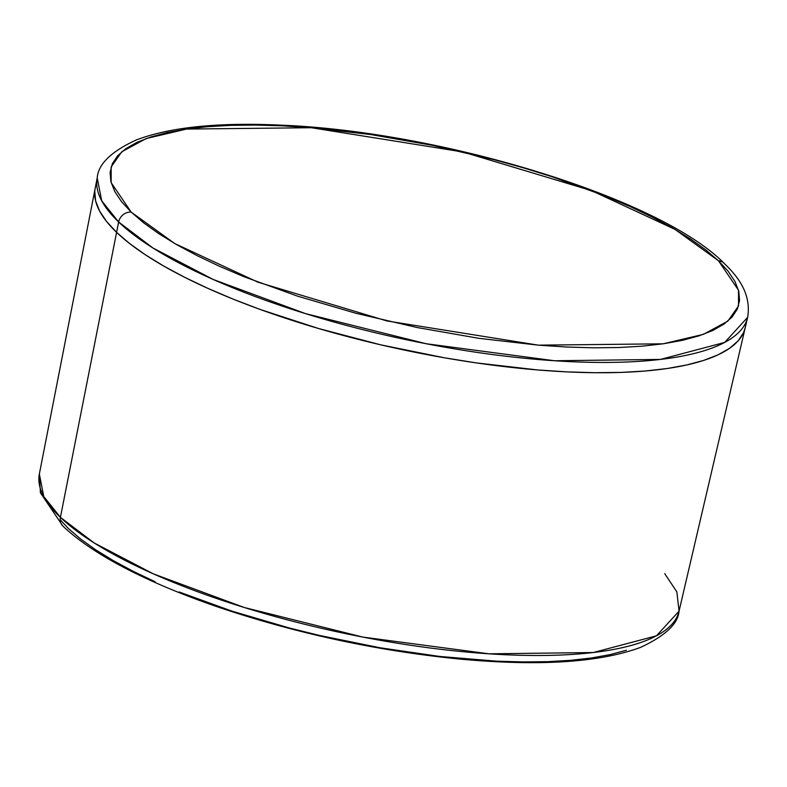 <?xml version="1.0" encoding="UTF-8"?>
<svg xmlns="http://www.w3.org/2000/svg" width="787" height="787" viewBox="0 0 787 787"><rect width="100%" height="100%" fill="white"/><g stroke="black" fill="none" stroke-linecap="round" stroke-linejoin="round"><path stroke-width="1.18" d="M664.74 573.644L676.85 591.903L679.053 611.145L656.447 635.817L593.309 652.521L489.042 653.83L362.866 637.096L244.265 607.505L153.416 573.89L94.125 542.922L60.422 517.354A11.234 9.798 133.8 0 0 62.891 526.08A11.234 9.798 133.8 0 0 62.95 526.139A11.234 9.798 -46.2 0 1 62.891 526.08A11.234 9.798 -46.2 0 1 60.422 517.354L116.594 232.352A332.419 93.86 -167.9 0 1 95.188 188.3A332.419 93.86 12.1 0 0 116.594 232.352L60.422 517.354A327.126 92.364 12.1 0 0 407.705 644.828A327.126 92.364 12.1 0 0 679.053 611.145C678.079 623.806 665.251 635.876 640.579 647.367C600.058 662.398 540.384 666.363 461.546 659.24C379.629 651.262 299.473 634.214 221.098 608.076C193.022 598.563 167.474 588.41 144.434 577.628C108.724 560.905 81.563 543.738 62.95 526.139L40.412 492.819L39.35 474.01A327.126 92.364 12.1 0 0 60.422 517.354L43.757 496.508L39.35 474.01L97.214 177.911L101.7 200.793L118.63 221.993L152.904 247.974L213.188 279.464L305.563 313.639L426.161 343.732L554.451 360.751L660.47 359.423L724.66 342.434L747.65 317.348A332.616 93.909 -167.9 0 1 471.757 351.602A332.616 93.909 -167.9 0 1 118.63 221.993L116.594 232.352L106.55 221.452L99.526 210.896L95.581 200.793L94.774 191.241L95.581 200.793L99.526 210.896L106.55 221.452L116.594 232.352A332.419 93.86 12.1 0 0 469.505 361.892A332.419 93.86 12.1 0 0 745.24 327.658A332.419 93.86 -167.9 0 1 469.505 361.892A332.419 93.86 -167.9 0 1 116.594 232.352L118.63 221.993A332.616 93.909 -167.9 0 1 97.214 177.911C98.198 164.149 111.183 151.527 136.181 140.017C169.658 127.228 217.596 122.26 280.005 125.113C440.838 131.203 660.136 198.206 723.981 263.183C735.993 274.702 751.821 292.528 747.65 317.348L745.24 327.658A332.419 93.86 12.1 0 0 745.928 322.395A332.419 93.86 -167.9 0 1 745.24 327.658L679.053 611.145M626.432 650.229L610.21 654.587L591.539 657.971L570.624 660.332L547.644 661.66L522.824 661.926L496.41 661.149L439.835 656.466L380.072 647.78L319.433 635.434L289.508 628.036L231.89 611.115L179.092 591.952M155.137 581.75L133.131 571.273L113.279 560.61L95.768 549.867L80.786 539.144L68.459 528.559L60.215 519.804M745.269 327.549L743.528 332.704L738.088 340.899L729.588 348.287L718.108 354.809L703.755 360.387L686.687 364.981L667.042 368.532L645.025 371.021L620.845 372.418L594.726 372.704L566.935 371.877L537.728 369.959L476.224 362.886L444.507 357.81L380.692 344.824L318.401 328.474L260.025 309.399L233.011 299.07L207.807 288.327L184.65 277.299L163.755 266.075L145.339 254.772L129.56 243.498L116.594 232.352L129.56 243.498L145.339 254.772L163.755 266.075L184.65 277.299L207.807 288.327L233.011 299.07L260.025 309.399L318.401 328.474L380.692 344.824L444.507 357.81L476.224 362.886L537.728 369.959L566.935 371.877L594.726 372.704L620.845 372.418L645.025 371.021L667.042 368.532L686.687 364.981L703.755 360.387L718.108 354.809L729.588 348.287L738.088 340.899L743.528 332.704L745.269 327.549M724.04 263.242A11.234 9.798 133.8 0 0 718.472 260.763L738.511 290.226L738.521 305.936L727.857 321.126L703.44 334.337L663.175 343.811L538.347 345.159L386.81 320.919L258.028 282.208L174.724 243.537L131.193 212.116A11.234 9.798 133.8 0 0 118.63 221.993A11.234 9.798 -46.2 0 1 131.193 212.116L143.736 222.898L158.984 233.798L176.79 244.727L196.986 255.578L219.376 266.242L243.744 276.621L297.466 296.119L356.078 313.324L417.336 327.569L478.88 338.321L538.347 345.159L566.581 347.018L593.457 347.815L618.7 347.529L642.084 346.182L663.362 343.781L682.359 340.348L698.866 335.901L712.737 330.51L723.833 324.205L732.048 317.063L737.311 309.134L739.564 300.506L738.777 291.269L734.969 281.5L728.182 271.299L718.472 260.763L705.929 249.991L690.681 239.081L672.875 228.151L652.679 217.301L630.289 206.637L605.911 196.258L552.199 176.76L523.365 167.828L493.577 159.554L432.329 145.31L370.775 134.557L311.308 127.72L283.074 125.861L256.208 125.074L230.965 125.349L207.581 126.697L186.293 129.098L167.306 132.531L150.799 136.977L136.928 142.368L125.831 148.674L117.607 155.816L112.354 163.745L110.101 172.373L110.878 181.61L114.686 191.379L121.483 201.58L131.193 212.116L111.154 182.653L111.144 166.942L121.808 151.753L146.225 138.542L186.48 129.068L311.308 127.72L462.854 151.96L591.627 190.67L674.941 229.342L718.472 260.763A11.234 9.798 -46.2 0 1 724.04 263.242"/></g></svg>
